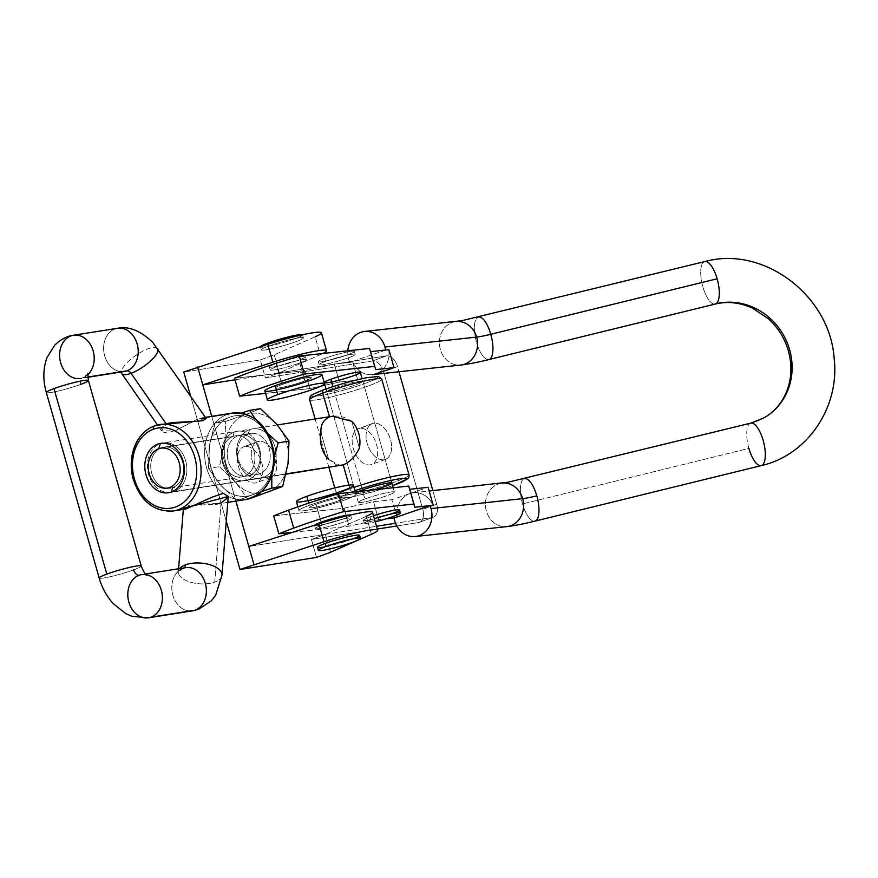<?xml version="1.0" encoding="UTF-8"?>
<svg xmlns="http://www.w3.org/2000/svg" width="878" height="878" viewBox="0 0 878 878"><rect width="100%" height="100%" fill="white"/><g stroke="black" fill="none" stroke-linecap="round" stroke-linejoin="round"><path stroke-width="0.66" stroke-dasharray="4.39 3.29" d="M422.79 509.372L383.587 371.734L397.504 366.642L398.963 371.745L397.504 366.642A12.501 7.661 69.9 0 0 386.441 355.875L279.314 372.799L274.199 354.844L260.283 359.947L183.754 372.031L260.283 359.947L265.397 377.902L372.524 360.979A12.501 7.661 -110.1 0 1 383.587 371.734L422.79 509.372A12.501 7.661 -110.1 0 1 418.554 522.542L396.79 525.977L418.554 522.542L432.47 517.438A12.501 7.661 69.9 0 0 436.706 504.268L422.79 509.372L436.706 504.268L432.821 490.626L436.706 504.268A12.501 7.661 -110.1 0 1 433.359 517.208A12.501 7.661 -110.1 0 1 432.47 517.438L395.528 523.277L432.47 517.438L418.554 522.542A12.501 7.661 69.9 0 0 419.443 522.311A12.501 7.661 69.9 0 0 422.79 509.372M352.912 538.872A21.873 2.074 -15.9 0 1 325.079 546.807M315.158 336.79L274.199 354.844L315.158 336.79L320.272 354.745L279.314 372.799L234.975 379.801L279.314 372.799L320.272 354.745L315.158 336.79A40.629 3.852 164.1 0 0 321.392 332.751M268.931 345.998A21.873 2.074 164.1 0 0 274.957 347.973A21.873 2.074 164.1 0 0 303.075 337.668A21.873 2.074 164.1 0 0 268.931 345.998A21.873 2.074 -15.9 0 1 291.035 339.457A21.873 2.074 -15.9 0 1 303.36 337.887A21.873 2.074 -15.9 0 1 282.892 345.877A21.873 2.074 -15.9 0 1 261.282 349.872A21.873 2.074 -15.9 0 1 268.931 345.998L268.383 344.077L268.931 345.998M366.291 516.308L325.332 534.362L248.803 546.445L325.332 534.362L330.446 552.306L325.332 534.362L366.291 516.308L371.405 534.252L366.291 516.308A40.629 3.852 164.1 0 0 372.524 512.269M322.939 353.494A40.629 3.852 -15.9 0 1 320.272 354.745A40.629 3.852 164.1 0 0 322.939 353.494M190.581 395.978L226.272 521.28L190.581 395.978M235.897 501.097L211.741 416.326L235.897 501.097M377.31 529.05L311.416 539.454L316.53 557.409L311.416 539.454L377.31 529.05M359.728 428.343A19.064 11.677 69.9 0 0 357.423 457.317A19.064 11.677 69.9 0 0 377.639 454.124A19.064 11.677 69.9 0 0 359.728 428.343A19.064 11.677 -110.1 0 1 376.267 443.653A19.064 11.677 -110.1 0 1 371.493 464.495A19.064 11.677 -110.1 0 1 353.966 450.612A19.064 11.677 -110.1 0 1 358.367 428.694A19.064 11.677 -110.1 0 1 359.728 428.343L373.644 423.24A19.064 11.677 -110.1 0 1 391.555 449.02A19.064 11.677 -110.1 0 1 371.339 452.214A19.064 11.677 -110.1 0 1 373.644 423.24A19.064 11.677 69.9 0 0 372.283 423.591A19.064 11.677 69.9 0 0 367.882 445.508A19.064 11.677 69.9 0 0 385.409 459.392A19.064 11.677 69.9 0 0 390.183 438.561A19.064 11.677 69.9 0 0 373.644 423.24L359.728 428.343M244.94 446.474A19.064 11.677 69.9 0 0 242.635 475.437A19.064 11.677 69.9 0 0 262.851 472.254A19.064 11.677 69.9 0 0 244.94 446.474A19.064 11.677 -110.1 0 1 261.479 461.784A19.064 11.677 -110.1 0 1 256.705 482.615A19.064 11.677 -110.1 0 1 239.178 468.742A19.064 11.677 -110.1 0 1 243.579 446.825A19.064 11.677 -110.1 0 1 244.94 446.474L258.856 441.371A19.064 11.677 -110.1 0 1 276.768 467.151A19.064 11.677 -110.1 0 1 256.552 470.345A19.064 11.677 -110.1 0 1 258.856 441.371A19.064 11.677 69.9 0 0 257.495 441.722A19.064 11.677 69.9 0 0 253.094 463.639A19.064 11.677 69.9 0 0 270.622 477.511A19.064 11.677 69.9 0 0 275.396 456.681A19.064 11.677 69.9 0 0 258.856 441.371L244.94 446.474M325.332 534.362L376.519 526.273L325.332 534.362L311.416 539.454L325.332 534.362M275.955 363.646A18.745 1.778 -15.9 0 1 305.226 356.512A18.745 1.778 -15.9 0 1 281.125 365.347A18.745 1.778 -15.9 0 1 275.955 363.646A18.745 1.778 164.1 0 0 269.403 366.971A18.745 1.778 164.1 0 0 287.918 363.547A18.745 1.778 164.1 0 0 305.467 356.698A18.745 1.778 164.1 0 0 294.909 358.048A18.745 1.778 164.1 0 0 275.955 363.646L281.926 384.586A18.745 1.778 -15.9 0 1 300.869 378.989A18.745 1.778 -15.9 0 1 311.438 377.639A18.745 1.778 -15.9 0 1 293.889 384.487A18.745 1.778 -15.9 0 1 275.363 387.911A18.745 1.778 -15.9 0 1 281.926 384.586L275.955 363.646M321.974 525.209A18.745 1.778 164.1 0 0 327.143 526.91A18.745 1.778 164.1 0 0 351.244 518.075A18.745 1.778 164.1 0 0 321.974 525.209A18.745 1.778 -15.9 0 1 340.927 519.6A18.745 1.778 -15.9 0 1 351.485 518.261A18.745 1.778 -15.9 0 1 333.947 525.11A18.745 1.778 -15.9 0 1 315.421 528.534A18.745 1.778 -15.9 0 1 321.974 525.209L321.348 523.003L321.974 525.209M397.504 366.642L383.587 371.734A12.501 7.661 69.9 0 0 372.524 360.979L386.441 355.875A12.501 7.661 -110.1 0 1 397.504 366.642M274.199 354.844L279.314 372.799L265.397 377.902L260.283 359.947L274.199 354.844M279.314 372.799L386.441 355.875L372.524 360.979L265.397 377.902L279.314 372.799M309.319 505.322A29.687 2.81 -15.9 0 1 339.325 496.454A29.687 2.81 -15.9 0 1 356.04 494.314A29.687 2.81 -15.9 0 1 328.262 505.157A29.687 2.81 -15.9 0 1 298.937 510.59A29.687 2.81 -15.9 0 1 309.319 505.322L308.694 503.127L309.319 505.322A29.687 2.81 164.1 0 0 317.496 508.011A29.687 2.81 164.1 0 0 355.656 494.018A29.687 2.81 164.1 0 0 309.319 505.322M296.38 501.612A29.687 2.81 164.1 0 0 325.705 496.18A29.687 2.81 164.1 0 0 353.483 485.347M316.014 504.268A18.745 1.778 -15.9 0 1 345.284 497.124A18.745 1.778 -15.9 0 1 321.183 505.958A18.745 1.778 -15.9 0 1 316.014 504.268A18.745 1.778 164.1 0 0 309.462 507.594A18.745 1.778 164.1 0 0 327.977 504.159A18.745 1.778 164.1 0 0 345.526 497.31A18.745 1.778 164.1 0 0 334.957 498.66A18.745 1.778 164.1 0 0 316.014 504.268L321.128 522.212L316.014 504.268A18.745 1.778 -15.9 0 1 334.957 498.66A18.745 1.778 -15.9 0 1 345.526 497.31A18.745 1.778 -15.9 0 1 327.977 504.159A18.745 1.778 -15.9 0 1 309.462 507.594A18.745 1.778 -15.9 0 1 316.014 504.268L321.128 522.212L316.014 504.268A18.745 1.778 164.1 0 0 321.183 505.958A18.745 1.778 164.1 0 0 345.284 497.124A18.745 1.778 164.1 0 0 316.014 504.268M317.529 547.334A21.873 2.074 164.1 0 0 339.138 543.339A21.873 2.074 164.1 0 0 359.607 535.35M281.926 384.586A18.745 1.778 164.1 0 0 287.084 386.287A18.745 1.778 164.1 0 0 311.196 377.452A18.745 1.778 164.1 0 0 281.926 384.586M264.849 390.908A29.687 2.81 164.1 0 0 294.174 385.486A29.687 2.81 164.1 0 0 321.952 374.643M260.503 346.623A21.873 2.074 164.1 0 0 260.426 346.887A21.873 2.074 164.1 0 0 282.036 342.881A21.873 2.074 164.1 0 0 302.504 334.891A21.873 2.074 164.1 0 0 302.427 334.781A21.873 2.074 -15.9 0 1 281.553 343.024A21.873 2.074 -15.9 0 1 260.503 346.623M347.842 350.794A21.873 19.053 -96.2 0 0 349.773 362.362L385.651 350.07A21.873 19.053 -96.2 0 0 385.651 350.026L388.713 349.74A21.873 19.053 83.8 0 1 375.883 373.83A21.873 19.053 -96.2 0 0 388.713 349.74L385.651 350.07A21.873 19.053 83.8 0 1 385.651 350.07L349.773 362.362A21.873 19.053 83.8 0 1 347.842 350.794M374.116 374.445L372.272 374.643A21.873 19.053 83.8 0 1 352.824 362.032L334.309 364.085L304.798 370.615L234.536 378.231L304.798 370.615L309.912 388.57L265.551 393.377L309.912 388.57L304.798 370.615L334.309 364.085L339.424 382.029L324.992 385.222L339.424 382.029L334.309 364.085L352.638 362.098L357.752 380.042L339.424 382.029L357.752 380.042L352.824 362.032A21.873 19.053 -96.2 0 0 375.883 373.83M456.143 321.546A21.873 19.053 -96.2 0 0 439.56 345.339A21.873 19.053 -96.2 0 0 460.851 365.039A21.873 19.053 83.8 0 1 439.56 345.339A21.873 19.053 83.8 0 1 456.143 321.546M409.971 493.513A21.873 19.053 -96.2 0 0 397.141 517.603L391.84 499.725L428.102 487.301L391.84 499.725L397.141 517.603L394.09 517.987L397.141 517.603A21.873 19.053 83.8 0 1 409.971 493.513A21.873 19.053 83.8 0 1 413.582 492.712A21.873 19.053 83.8 0 1 433.03 505.322A21.873 19.053 -96.2 0 0 409.971 493.513M292.451 532.331L349.115 526.196L378.627 519.655L386.068 518.854L378.627 519.655L349.115 526.196L292.451 532.331M390.644 514.113A18.745 1.778 -15.9 0 1 366.708 520.336A18.745 1.778 -15.9 0 1 370 516.923A18.745 1.778 -15.9 0 1 373.501 515.693A18.745 1.778 164.1 0 0 370 516.923A18.745 1.778 164.1 0 0 363.448 520.237A18.745 1.778 164.1 0 0 381.974 516.813A18.745 1.778 164.1 0 0 399.512 509.964M350.256 515.046A18.745 1.778 -15.9 0 1 332.938 522.158A18.745 1.778 -15.9 0 1 314.829 525.099A18.745 1.778 164.1 0 0 314.576 525.538A18.745 1.778 164.1 0 0 333.091 522.114A18.745 1.778 164.1 0 0 350.64 515.265A18.745 1.778 164.1 0 0 350.256 515.046M273.738 515.858L344 508.241L349.115 526.196L344 508.241L373.512 501.711L378.627 519.655L373.512 501.711L391.84 499.725L373.512 501.711L344 508.241L273.738 515.858M364.897 498.967A18.745 1.778 164.1 0 0 370.055 500.669A18.745 1.778 164.1 0 0 394.156 491.834A18.745 1.778 164.1 0 0 364.897 498.967A18.745 1.778 -15.9 0 1 383.84 493.359A18.745 1.778 -15.9 0 1 394.409 492.02A18.745 1.778 -15.9 0 1 376.86 498.869A18.745 1.778 -15.9 0 1 358.334 502.293A18.745 1.778 -15.9 0 1 364.897 498.967L362.636 491.065L364.897 498.967M502.161 483.109A21.873 19.053 -96.2 0 0 485.578 506.902A21.873 19.053 -96.2 0 0 506.88 526.602A21.873 19.053 83.8 0 1 485.578 506.902A21.873 19.053 83.8 0 1 502.161 483.109M524.473 478.642A21.873 7.913 -103.8 0 0 522.564 503.928A21.873 7.913 -103.8 0 0 534.889 521.137A21.873 7.913 76.2 0 1 522.564 503.928A21.873 7.913 76.2 0 1 524.473 478.642M750.822 423.13A21.873 7.913 -103.8 0 0 750.064 423.426A21.873 7.913 -103.8 0 0 748.912 448.406L522.564 503.928L748.912 448.406A21.873 7.913 -103.8 0 0 761.237 465.614M748.912 448.406A21.873 7.913 76.2 0 1 750.064 423.426A62.503 57.959 60.4 0 0 763.849 417.961A62.503 57.959 -119.6 0 1 750.064 423.426M715.219 304.051A21.873 7.913 76.2 0 1 702.312 284.691A21.873 7.913 76.2 0 1 704.793 261.567A21.873 7.913 -103.8 0 0 702.312 284.691A21.873 7.913 -103.8 0 0 715.219 304.051M488.87 359.574A21.873 7.913 76.2 0 1 475.975 340.214A21.873 7.913 76.2 0 1 478.444 317.079A21.873 7.913 -103.8 0 0 475.975 340.214A21.873 7.913 -103.8 0 0 488.87 359.574M325.683 361.341A18.745 1.778 164.1 0 0 330.852 363.042A18.745 1.778 164.1 0 0 354.953 354.207A18.745 1.778 164.1 0 0 325.683 361.341A18.745 1.778 -15.9 0 1 344.637 355.733A18.745 1.778 -15.9 0 1 355.195 354.394A18.745 1.778 -15.9 0 1 337.657 361.231A18.745 1.778 -15.9 0 1 319.131 364.666A18.745 1.778 -15.9 0 1 325.683 361.341L324.838 358.345A18.745 1.778 -15.9 0 1 354.108 351.211A18.745 1.778 -15.9 0 1 330.007 360.046A18.745 1.778 -15.9 0 1 324.838 358.345A18.745 1.778 164.1 0 0 318.286 361.67A18.745 1.778 164.1 0 0 336.801 358.246A18.745 1.778 164.1 0 0 354.35 351.398A18.745 1.778 164.1 0 0 343.781 352.747A18.745 1.778 164.1 0 0 324.838 358.345L325.683 361.341M299.76 363.009A18.745 1.778 164.1 0 0 294.602 361.308A18.745 1.778 164.1 0 0 270.501 370.154A18.745 1.778 164.1 0 0 299.76 363.009A18.745 1.778 -15.9 0 1 280.817 368.617A18.745 1.778 -15.9 0 1 270.259 369.956A18.745 1.778 -15.9 0 1 287.797 363.119A18.745 1.778 -15.9 0 1 306.323 359.684A18.745 1.778 -15.9 0 1 299.76 363.009L304.875 380.964A18.745 1.778 164.1 0 0 311.438 377.639A18.745 1.778 164.1 0 0 292.912 381.063A18.745 1.778 164.1 0 0 275.363 387.911A18.745 1.778 164.1 0 0 285.932 386.561A18.745 1.778 164.1 0 0 304.875 380.964L299.76 363.009M320.942 386.122L309.912 388.57L320.942 386.122M362.087 378.561L357.752 380.042L362.087 378.561M304.875 380.964A18.745 1.778 -15.9 0 1 275.604 388.098A18.745 1.778 -15.9 0 1 299.716 379.263A18.745 1.778 -15.9 0 1 304.875 380.964M362.34 489.99L333.355 388.263A18.745 1.778 -15.9 0 1 352.308 382.665A18.745 1.778 -15.9 0 1 362.866 381.315A18.745 1.778 -15.9 0 1 345.328 388.164A18.745 1.778 -15.9 0 1 326.803 391.588A18.745 1.778 -15.9 0 1 333.355 388.263L362.34 489.99M324.245 382.61A18.745 1.778 164.1 0 0 342.771 379.186A18.745 1.778 164.1 0 0 360.309 372.338M370.856 519.908A18.745 1.778 -15.9 0 1 374.357 518.689A18.745 1.778 164.1 0 0 370.856 519.908L370 516.923L370.856 519.908A18.745 1.778 164.1 0 0 375.246 521.795A18.745 1.778 -15.9 0 1 364.304 523.233A18.745 1.778 -15.9 0 1 370.856 519.908M350.004 488.816A37.502 3.556 -15.9 0 1 354.064 487.367A37.502 3.556 164.1 0 0 350.004 488.816L348.95 485.117L350.004 488.816A37.502 3.556 164.1 0 0 336.9 495.455A37.502 3.556 -15.9 0 1 350.004 488.816A3.128 1.91 69.9 0 0 352.769 491.504A34.374 3.26 164.1 0 0 347.425 497.661A34.374 3.26 164.1 0 0 392.598 485.666A34.374 3.26 -15.9 0 1 347.425 497.661A34.374 3.26 -15.9 0 1 352.769 491.504A34.374 3.26 -15.9 0 1 355.008 490.692A34.374 3.26 164.1 0 0 352.769 491.504A3.128 1.91 -110.1 0 1 350.004 488.816M409.027 474.91A37.502 3.556 -15.9 0 1 373.94 488.607A37.502 3.556 -15.9 0 1 336.9 495.455A37.502 3.556 164.1 0 0 373.94 488.607A37.502 3.556 164.1 0 0 409.027 474.91M337.734 465.735L328.624 459.359L320.997 432.591L328.624 459.359L340.39 465.614M332.586 416.227L329.546 417.006C336.702 414.877 344.11 416.315 351.771 421.319L359.387 448.076L351.771 421.319M309.627 399.72A37.502 3.556 164.1 0 0 346.667 392.861A37.502 3.556 164.1 0 0 381.754 379.175A37.502 3.556 -15.9 0 1 346.667 392.861A37.502 3.556 -15.9 0 1 309.627 399.72M374.796 489.748A18.745 1.778 -15.9 0 1 358.279 493.502A18.745 1.778 -15.9 0 1 358.531 491.504A18.745 1.778 164.1 0 0 355.777 493.315A18.745 1.778 164.1 0 0 374.302 489.891A18.745 1.778 164.1 0 0 391.851 483.043L362.866 381.315M323.795 389.777A34.374 3.26 -15.9 0 1 377.452 376.695A34.374 3.26 -15.9 0 1 333.267 392.894A34.374 3.26 -15.9 0 1 323.795 389.777A34.374 3.26 164.1 0 0 333.267 392.894A34.374 3.26 164.1 0 0 377.452 376.695A34.374 3.26 164.1 0 0 323.795 389.777M333.355 388.263A18.745 1.778 164.1 0 0 338.524 389.964A18.745 1.778 164.1 0 0 362.625 381.129A18.745 1.778 164.1 0 0 333.355 388.263M329.546 417.006C323.291 419.783 320.437 424.985 320.997 432.591A25.001 19.623 -99 0 0 328.624 459.359M286.107 473.89L173.943 491.603A25.001 19.623 81 0 1 171.023 492.36A25.001 19.623 81 0 1 148.097 472.605A25.001 19.623 81 0 1 160.301 443.73A25.001 19.623 81 0 1 163.22 442.973A25.001 19.623 81 0 1 186.147 462.717A25.001 19.623 81 0 1 173.943 491.603L286.107 473.89M158.677 448.779L160.301 443.73A25.001 19.623 -99 0 0 148.569 474.471A25.001 19.623 -99 0 0 173.943 491.603A25.001 19.623 -99 0 0 185.675 460.862A25.001 19.623 -99 0 0 160.301 443.73M172.297 422.559L154.55 425.874A43.746 34.33 -99 0 0 133.193 476.425A43.746 34.33 -99 0 0 173.306 510.985A43.746 34.33 81 0 1 133.193 476.425A43.746 34.33 81 0 1 154.55 425.874L166.271 424.03C158.786 429.09 159.291 432.075 167.775 432.975C176.335 430.187 186.147 425.578 197.199 419.146L227.248 414.405A43.746 34.33 -99 0 0 204.596 453.674A43.746 34.33 -99 0 0 228.247 496.443A43.746 34.33 -99 0 0 246.005 499.505A43.746 34.33 81 0 1 228.247 496.443L227.962 497.585M232.363 413.077A43.746 34.33 -99 0 0 227.248 414.405L204.124 417.752M204.925 417.84L198.878 421.242M227.775 502.381L215.395 504.334L188.496 505.618L185.949 508.988M183.326 509.394L183.414 508.373L195.092 504.938L221.058 502.918L228.247 496.432A43.746 34.33 81 0 1 204.596 453.674A43.746 34.33 81 0 1 227.248 414.405A3.128 1.91 -110.1 0 1 230.014 417.094A40.629 31.882 -99 0 0 220.521 485.007A40.629 31.882 -99 0 0 272.751 465.856A40.629 31.882 -99 0 0 230.014 417.094A3.128 1.91 69.9 0 0 227.248 414.405M221.058 502.918L214.748 582.081A21.873 10.382 4.6 0 1 190.91 582.29A21.873 10.382 4.6 0 1 178.366 571.699A21.873 10.382 4.6 0 1 179.683 568.593A21.873 10.382 -175.4 0 0 178.366 571.699A21.873 10.382 -175.4 0 0 190.91 582.29A21.873 10.382 -175.4 0 0 214.748 582.081L221.058 502.918M221.98 575.178A21.873 10.382 4.6 0 1 214.748 582.081A21.873 10.382 -175.4 0 0 221.98 575.178M133.599 569.877A21.873 2.074 -15.9 0 1 111.495 576.418A21.873 2.074 -15.9 0 1 99.17 577.987A21.873 2.074 164.1 0 0 111.495 576.418A21.873 2.074 164.1 0 0 133.599 569.877A21.873 2.074 164.1 0 0 141.248 566.003A21.873 2.074 -15.9 0 1 133.599 569.877M73.5 335.242A21.873 17.165 -99 0 0 59.956 359.53A21.873 17.165 -99 0 0 80.326 378.462A21.873 17.165 -99 0 0 82.883 377.792A6.245 3.83 69.9 0 0 82.433 377.913A6.245 3.83 69.9 0 0 80.754 384.377A21.873 2.074 -15.9 0 1 58.65 390.919A21.873 2.074 -15.9 0 1 46.325 392.488A21.873 2.074 164.1 0 0 58.65 390.919A21.873 2.074 164.1 0 0 80.754 384.377A21.873 2.074 164.1 0 0 88.404 380.503M146.615 575.134L141.687 574.596A21.873 17.165 81 0 1 145.968 574.607A21.873 17.165 -99 0 0 141.687 574.596A21.873 17.165 -99 0 0 139.13 575.255A21.873 17.165 -99 0 0 128.451 600.53A21.873 17.165 -99 0 0 148.503 617.805M183.129 568.307A21.873 17.165 -99 0 0 172.45 593.583A21.873 17.165 -99 0 0 192.512 610.858A21.873 17.165 81 0 1 172.45 593.583A21.873 17.165 81 0 1 183.129 568.307A21.873 17.165 -99 0 1 185.686 567.649L183.579 568.198A6.245 3.83 69.9 0 0 183.875 568.066A6.245 3.83 -110.1 0 1 183.579 568.198C178.958 571.326 177.169 572.84 178.201 572.741L178.596 568.768M230.014 417.094A40.629 31.882 81 0 1 272.751 465.856A40.629 31.882 81 0 1 220.521 485.007A40.629 31.882 81 0 1 230.014 417.094A40.629 31.882 81 0 1 261.666 426.96L255.322 419.015L261.666 426.96A40.629 31.882 81 0 1 272.751 465.856L274.375 456.834L272.751 465.856A40.629 31.882 81 0 1 252.173 494.874L261.94 491.428L252.173 494.874A40.629 31.882 81 0 1 220.521 485.007L236.983 500.91L252.173 494.874A40.629 31.882 -99 0 0 272.751 465.856A40.629 31.882 -99 0 0 261.666 426.96A40.629 31.882 -99 0 0 230.014 417.094L214.825 423.119L209.447 446.112A40.629 31.882 81 0 1 230.014 417.094A40.629 31.882 -99 0 0 209.447 446.112L208.503 468.391L220.521 485.007A40.629 31.882 81 0 1 209.447 446.112A40.629 31.882 -99 0 0 220.521 485.007A40.629 31.882 -99 0 0 252.173 494.874L236.983 500.91L246.916 499.341L236.983 500.91L220.521 485.007L208.503 468.391L209.447 446.112L214.825 423.119L230.014 417.094M234.272 432.053A25.001 19.623 -99 0 0 228.434 473.846A25.001 19.623 -99 0 0 260.568 462.058A25.001 19.623 -99 0 0 234.272 432.053A25.001 19.623 81 0 1 260.568 462.058A25.001 19.623 81 0 1 228.434 473.846A25.001 19.623 81 0 1 234.272 432.053L232.846 436.509A20.776 16.298 81 0 1 235.271 435.872A20.776 16.298 81 0 1 254.609 453.849A20.776 16.298 81 0 1 241.746 476.908A20.776 16.298 81 0 1 222.705 460.5A20.776 16.298 81 0 1 232.846 436.509L161.497 447.769A20.776 16.298 81 0 1 182.58 462.004A20.776 16.298 81 0 1 172.823 487.542A20.776 16.298 81 0 1 151.74 473.308A20.776 16.298 81 0 1 161.497 447.769A20.776 16.298 -99 0 0 151.356 471.771A20.776 16.298 -99 0 0 170.398 488.179A20.776 16.298 -99 0 0 172.823 487.542A20.776 16.298 -99 0 0 182.964 463.551A20.776 16.298 -99 0 0 163.923 447.143A20.776 16.298 -99 0 0 161.497 447.769L232.846 436.509A20.776 16.298 -99 0 0 227.984 471.234A20.776 16.298 -99 0 0 254.686 461.444A20.776 16.298 -99 0 0 232.846 436.509L234.272 432.053M82.883 377.792L87.712 377.035L82.883 377.792A21.873 17.165 -99 0 0 87.613 374.917A21.873 17.165 81 0 1 82.883 377.792A21.873 17.165 81 0 1 80.326 378.462L82.433 377.913A6.245 3.83 -110.1 0 0 80.754 384.377M117.498 328.295A21.873 17.165 -99 0 0 103.955 352.583A21.873 17.165 -99 0 0 124.325 371.515A21.873 17.165 81 0 1 103.955 352.583A21.873 17.165 81 0 1 117.498 328.295M157.634 348.533A21.873 6.783 -34.8 0 0 135.794 355.436A21.873 6.783 -34.8 0 0 121.691 373.49A21.873 6.783 145.2 0 1 135.794 355.436A21.873 6.783 145.2 0 1 157.634 348.533M206.198 418.466L197.199 419.146L174.832 431.032L161.431 430.714L166.271 424.03M171.386 491.998L172.823 487.542M267.944 433.611L261.666 426.96L267.944 433.611M271.818 475.514L272.751 465.856L271.818 475.514M248.386 499.022L252.458 497.672L247.848 499.198L235.831 482.582A40.629 31.882 -99 0 0 267.483 492.459A40.629 31.882 -99 0 0 288.05 463.441A40.629 31.882 -99 0 0 276.976 424.546A40.629 31.882 -99 0 0 245.324 414.668L260.503 408.643L245.324 414.668A40.629 31.882 -99 0 0 224.746 443.697L225.69 421.407L245.324 414.668A40.629 31.882 81 0 1 276.976 424.546A40.629 31.882 81 0 1 288.05 463.441A40.629 31.882 81 0 1 267.483 492.459A40.629 31.882 81 0 1 235.831 482.582A40.629 31.882 81 0 1 224.746 443.697A40.629 31.882 81 0 1 245.324 414.668L225.69 421.407L214.825 423.119L225.69 421.407L224.746 443.697A40.629 31.882 -99 0 0 235.831 482.582L219.368 466.679L224.746 443.697L219.368 466.679L208.503 468.391L219.368 466.679L235.831 482.582L247.848 499.198M247.914 479.915A25.001 19.623 81 0 1 221.618 449.909A25.001 19.623 81 0 1 253.753 438.122A25.001 19.623 81 0 1 247.914 479.915A25.001 19.623 -99 0 0 253.753 438.122A25.001 19.623 -99 0 0 221.618 449.909A25.001 19.623 -99 0 0 247.914 479.915L249.352 475.459A20.776 16.298 81 0 1 228.269 461.224A20.776 16.298 81 0 1 238.015 435.686A20.776 16.298 81 0 1 259.098 449.92A20.776 16.298 81 0 1 249.352 475.459L247.914 479.915M238.015 435.686A20.776 16.298 -99 0 0 227.874 459.688A20.776 16.298 -99 0 0 246.927 476.095A20.776 16.298 -99 0 0 249.352 475.459A20.776 16.298 -99 0 0 259.493 451.468A20.776 16.298 -99 0 0 240.44 435.06A20.776 16.298 -99 0 0 238.015 435.686L248.145 434.094A20.776 16.298 81 0 1 250.57 433.458A20.776 16.298 81 0 1 269.919 451.435A20.776 16.298 81 0 1 257.056 474.493A20.776 16.298 81 0 1 238.004 458.086A20.776 16.298 81 0 1 248.145 434.094L238.015 435.686M248.145 434.094A20.776 16.298 -99 0 0 243.294 468.819A20.776 16.298 -99 0 0 269.996 459.029A20.776 16.298 -99 0 0 248.145 434.094L249.582 429.627A25.001 19.623 81 0 1 275.879 459.644A25.001 19.623 81 0 1 243.744 471.431A25.001 19.623 81 0 1 249.582 429.627L248.145 434.094M249.582 429.627A25.001 19.623 -99 0 0 243.744 471.431A25.001 19.623 -99 0 0 275.879 459.644A25.001 19.623 -99 0 0 249.582 429.627M419.443 522.311L433.359 517.208M356.04 494.314L355.338 491.856M298.937 510.59L297.872 506.825M351.485 518.261L350.64 515.265M315.421 528.534L314.576 525.538M306.323 359.684L305.467 356.698M270.259 369.956L269.403 366.971M303.36 337.887L302.504 334.891M261.282 349.872L260.426 346.887M257.495 441.722L243.579 446.825M270.622 477.511L256.705 482.615M372.283 423.591L358.367 428.694M385.409 459.392L371.493 464.495M413.582 492.712L429.155 491.021M394.409 492.02L393.19 487.751M391.094 480.409L362.12 378.67M358.334 502.293L326.045 388.943M355.195 354.394L354.35 351.398M319.131 364.666L318.286 361.67M364.304 523.233L363.448 520.237M392.598 485.688L374.379 491.417L351.31 497.036L341.322 498.221L337.898 497.08L334.759 487.959M328.91 467.425L315.114 418.993M355.777 493.315L326.803 391.588M277.327 424.952L163.22 442.973M286.041 474.197L171.023 492.36M205.408 417.324L201.742 417.906M141.687 574.596L145.408 574.003M87.811 373.369C88.832 373.271 87.043 374.785 82.433 377.913M87.745 377.288L80.326 378.462M124.325 371.515L119.397 370.966L120.604 372.096M161.431 430.714L157.458 424.985M170.398 488.179L241.746 476.908M163.923 447.143L235.271 435.872M246.927 476.095L257.056 474.493M240.44 435.06L250.57 433.458"/><path stroke-width="1.32" d="M398.963 371.745L432.821 490.626L398.963 371.745M240.001 569.493L316.53 557.409L330.446 552.306L371.405 534.252A40.629 3.852 164.1 0 0 368.716 530.29A40.629 3.852 164.1 0 0 324.004 541.737L240.001 569.493L324.004 541.737L318.89 523.793L248.803 546.445L253.918 564.389L235.897 501.097L248.803 546.445L318.89 523.793L324.004 541.737A40.629 3.852 -15.9 0 1 377.639 530.213A40.629 3.852 -15.9 0 1 371.405 534.252L330.446 552.306L316.53 557.409L240.001 569.493L226.272 521.28L240.001 569.493M325.079 546.807A21.873 2.074 -15.9 0 1 325.178 543.46A21.873 2.074 -15.9 0 1 354.394 535.459A21.873 2.074 -15.9 0 1 352.912 538.872M326.506 350.706A40.629 3.852 -15.9 0 1 322.939 353.494A40.629 3.852 164.1 0 0 315.74 351.09A40.629 3.852 164.1 0 0 272.871 362.23A40.629 3.852 -15.9 0 1 326.506 350.706L321.392 332.751A40.629 3.852 164.1 0 0 267.757 344.275L272.871 362.23L202.785 384.882L234.975 379.801L202.785 384.882L211.741 416.326L197.671 366.927L202.785 384.882L272.871 362.23L267.757 344.275L183.754 372.031L267.757 344.275A40.629 3.852 -15.9 0 1 312.469 332.828A40.629 3.852 -15.9 0 1 315.158 336.79M377.639 530.213L372.524 512.269A40.629 3.852 164.1 0 0 318.89 523.793A40.629 3.852 -15.9 0 1 363.613 512.346A40.629 3.852 -15.9 0 1 366.291 516.308M183.754 372.031L190.581 395.978L183.754 372.031M396.79 525.977L377.31 529.05L396.79 525.977M376.519 526.273L395.528 523.277L376.519 526.273M355.338 491.856L353.483 485.347A29.687 2.81 164.1 0 0 336.768 487.477A29.687 2.81 164.1 0 0 306.762 496.344L308.694 503.127L306.762 496.344A29.687 2.81 -15.9 0 1 353.099 485.051A29.687 2.81 -15.9 0 1 314.939 499.033A29.687 2.81 -15.9 0 1 306.762 496.344A29.687 2.81 164.1 0 0 296.38 501.612L297.872 506.825M321.348 523.003L321.128 522.212L321.348 523.003M360.463 538.346L359.607 535.35A21.873 2.074 164.1 0 0 347.282 536.93A21.873 2.074 164.1 0 0 325.178 543.46L326.034 546.456A21.873 2.074 164.1 0 0 332.06 548.432A21.873 2.074 164.1 0 0 360.178 538.126A21.873 2.074 164.1 0 0 326.034 546.456A21.873 2.074 -15.9 0 1 348.138 539.915A21.873 2.074 -15.9 0 1 360.463 538.346A21.873 2.074 -15.9 0 1 339.995 546.336A21.873 2.074 -15.9 0 1 318.385 550.33A21.873 2.074 -15.9 0 1 326.034 546.456L325.178 543.46A21.873 2.074 164.1 0 0 317.529 547.334L318.385 550.33M324.509 383.62L321.952 374.643A29.687 2.81 164.1 0 0 305.226 376.772A29.687 2.81 164.1 0 0 275.231 385.651L277.777 394.617L275.231 385.651A29.687 2.81 -15.9 0 1 321.567 374.346A29.687 2.81 -15.9 0 1 283.407 388.339A29.687 2.81 -15.9 0 1 275.231 385.651A29.687 2.81 164.1 0 0 264.849 390.908L267.406 399.885A29.687 2.81 -15.9 0 1 277.777 394.617A29.687 2.81 -15.9 0 1 307.783 385.749A29.687 2.81 -15.9 0 1 324.509 383.62A29.687 2.81 -15.9 0 1 296.731 394.463A29.687 2.81 -15.9 0 1 267.406 399.885M277.777 394.617A29.687 2.81 164.1 0 0 285.965 397.317A29.687 2.81 164.1 0 0 324.125 383.324A29.687 2.81 164.1 0 0 277.777 394.617M268.383 344.077L268.075 343.002A21.873 2.074 164.1 0 0 260.503 346.623A21.873 2.074 -15.9 0 1 268.075 343.002L268.383 344.077M302.427 334.781A21.873 2.074 164.1 0 0 289.542 336.625A21.873 2.074 164.1 0 0 268.075 343.002A21.873 2.074 -15.9 0 1 289.542 336.625A21.873 2.074 -15.9 0 1 302.427 334.781M278.853 533.813A114.919 10.898 -15.9 0 1 293.691 528.106L288.577 510.151A114.919 10.898 164.1 0 0 273.738 515.858L278.853 533.813L292.451 532.331L278.853 533.813L273.738 515.858A114.919 10.898 -15.9 0 1 288.577 510.151L293.691 528.106A114.919 10.898 164.1 0 0 278.853 533.813M384.992 347.019A21.873 19.053 -96.2 0 0 364.611 331.467A21.873 19.053 -96.2 0 0 347.842 350.794A21.873 19.053 83.8 0 1 364.502 331.478A21.873 19.053 83.8 0 1 384.992 347.019L476.622 337.086A21.873 19.053 -96.2 0 0 456.143 321.546A21.873 19.053 83.8 0 1 476.622 337.086L384.992 347.019A21.873 19.053 83.8 0 1 385.651 350.026A21.873 19.053 -96.2 0 0 384.992 347.019M375.883 373.83L394.013 367.63L375.685 369.616L370.571 351.661L375.685 369.616L394.013 367.63L388.899 349.674L370.571 351.661L369.539 348.434L374.654 366.389L304.392 374.006A114.919 10.898 164.1 0 0 239.65 396.176L265.551 393.377L239.65 396.176L234.536 378.231L239.65 396.176A114.919 10.898 -15.9 0 1 304.392 374.006L299.277 356.051L304.392 374.006L374.654 366.389L369.539 348.434L299.277 356.051A114.919 10.898 164.1 0 0 234.536 378.231A114.919 10.898 -15.9 0 1 299.277 356.051L369.539 348.434L370.571 351.661L388.899 349.674L394.013 367.63L375.883 373.83A21.873 19.053 83.8 0 1 372.272 374.643M750.064 423.426A21.873 7.913 76.2 0 1 750.822 423.13A21.873 7.913 76.2 0 1 763.717 442.49A21.873 7.913 76.2 0 1 761.237 465.614A21.873 7.913 -103.8 0 0 763.717 442.49A21.873 7.913 -103.8 0 0 750.822 423.13L763.849 417.961C774.078 412.089 781.618 403.419 786.468 391.939C791.715 378.934 792.307 365.127 788.279 350.509C784.581 338.107 778.007 327.56 768.524 318.857L752.391 308.09C739.88 302.46 727.489 301.11 715.219 304.051A21.873 7.913 -103.8 0 0 715.976 303.755A21.873 7.913 -103.8 0 0 717.128 278.776A21.873 7.913 76.2 0 1 715.976 303.755A62.503 57.959 -119.6 0 1 786.962 342.179A62.503 57.959 -119.6 0 1 763.849 417.961A62.503 57.959 60.4 0 0 786.962 342.179A62.503 57.959 60.4 0 0 715.976 303.755A21.873 7.913 76.2 0 1 715.219 304.051L488.87 359.574A21.873 7.913 -103.8 0 0 490.78 334.288L717.128 278.776A21.873 7.913 -103.8 0 0 704.793 261.567A21.873 7.913 76.2 0 1 717.128 278.776L490.78 334.288A21.873 7.913 -103.8 0 0 478.444 317.079A21.873 7.913 76.2 0 1 490.78 334.288A21.873 7.913 76.2 0 1 488.87 359.574C477.819 362.307 468.479 364.129 460.851 365.039A21.873 19.053 -96.2 0 0 476.622 337.086A21.873 19.053 83.8 0 1 460.851 365.039L374.116 374.445M394.09 517.943L429.968 505.651L433.216 505.256L414.888 507.243L413.856 504.016L343.594 511.633A114.919 10.898 164.1 0 0 293.691 528.106A114.919 10.898 -15.9 0 1 343.594 511.633L413.856 504.016L408.742 486.061L338.48 493.677L343.594 511.633L338.48 493.677A114.919 10.898 164.1 0 0 288.577 510.151A114.919 10.898 -15.9 0 1 338.48 493.677L408.742 486.061L414.888 507.243L429.968 505.651A21.873 19.053 83.8 0 1 431.01 508.581L522.651 498.649A21.873 19.053 -96.2 0 0 502.161 483.109A21.873 19.053 83.8 0 1 522.651 498.649L431.01 508.581A21.873 19.053 83.8 0 1 415.239 536.535A21.873 19.053 83.8 0 1 394.09 517.943L386.068 518.854L394.09 517.987A21.873 19.053 -96.2 0 0 417.533 536.118A21.873 19.053 -96.2 0 0 431.01 508.581A21.873 19.053 -96.2 0 0 429.968 505.651L394.09 517.943M400.368 512.961A18.745 1.778 -15.9 0 1 375.246 521.795A18.745 1.778 164.1 0 0 400.368 512.961A18.745 1.778 164.1 0 0 374.357 518.689A18.745 1.778 -15.9 0 1 400.368 512.961L399.512 509.964A18.745 1.778 164.1 0 0 373.501 515.693A18.745 1.778 -15.9 0 1 397.35 509.745A18.745 1.778 -15.9 0 1 390.644 514.113M321.128 522.212A18.745 1.778 -15.9 0 1 350.256 515.046A18.745 1.778 164.1 0 0 321.128 522.212A18.745 1.778 164.1 0 0 314.829 525.099A18.745 1.778 -15.9 0 1 321.128 522.212M428.102 487.301L433.216 505.256L428.102 487.301L409.774 489.287L414.888 507.243L408.742 486.061L409.774 489.287L428.102 487.301M364.502 331.478L461.96 320.668L704.793 261.567C763.651 245.192 829.973 295.623 834.155 358.4C839.917 407.019 807.584 455.243 761.237 465.614L534.889 521.137A21.873 7.913 -103.8 0 0 536.798 495.85A28.129 2.667 -15.9 0 1 522.651 498.649A28.129 2.667 164.1 0 0 536.798 495.85A21.873 7.913 76.2 0 1 534.889 521.137C523.551 523.936 514.223 525.757 506.88 526.602A21.873 19.053 -96.2 0 0 522.651 498.649A21.873 19.053 83.8 0 1 506.88 526.602L415.239 536.535M536.798 495.85A21.873 7.913 -103.8 0 0 524.473 478.642A21.873 7.913 76.2 0 1 536.798 495.85M761.237 465.614A21.873 7.913 76.2 0 1 748.912 448.406M490.78 334.288A28.129 2.667 -15.9 0 1 476.622 337.086A28.129 2.667 164.1 0 0 490.78 334.288M324.992 385.222L320.942 386.122L324.992 385.222M362.12 378.67L360.309 372.338A18.745 1.778 164.1 0 0 349.751 373.688A18.745 1.778 164.1 0 0 330.797 379.285L332.894 386.649L330.797 379.285A18.745 1.778 -15.9 0 1 360.068 372.151A18.745 1.778 -15.9 0 1 335.967 380.986A18.745 1.778 -15.9 0 1 330.797 379.285A18.745 1.778 164.1 0 0 324.245 382.61L326.045 388.943M362.636 491.065L362.34 489.99L362.636 491.065M354.064 487.367A37.502 3.556 -15.9 0 1 390.139 477.094A37.502 3.556 -15.9 0 1 409.027 474.91A37.502 3.556 164.1 0 0 390.139 477.094A37.502 3.556 164.1 0 0 354.064 487.367M286.041 474.197L343.188 464.879C350.113 461.993 355.513 456.395 359.387 448.076A25.001 19.623 -99 0 0 351.771 421.319A25.001 19.623 81 0 1 359.387 448.076C355.513 456.395 350.113 461.993 343.188 464.879L348.95 485.117L343.188 464.879L337.734 465.735M328.624 459.359A25.001 19.623 81 0 1 320.997 432.591C320.437 424.985 323.291 419.783 329.546 417.006M329.469 416.721L322.731 393.07A37.502 3.556 164.1 0 0 309.627 399.72A37.502 3.556 -15.9 0 1 322.731 393.07L329.469 416.721M392.598 485.688L407.82 478.729L409.027 476.82L409.027 474.91L381.754 379.175A37.502 3.556 164.1 0 0 360.628 381.864A37.502 3.556 164.1 0 0 322.731 393.07A37.502 3.556 -15.9 0 1 360.628 381.864A37.502 3.556 -15.9 0 1 381.754 379.175L378.528 376.53L367.333 377.595C352.989 380.503 338.403 384.575 323.565 389.832A3.128 1.91 -110.1 0 1 323.795 389.777A3.128 1.91 69.9 0 0 323.565 389.832A3.128 1.91 69.9 0 0 322.731 393.07A3.128 1.91 -110.1 0 1 323.565 389.832C305.237 397.405 313.018 395.023 310.143 396.713L309.627 399.72L315.114 418.993M392.598 485.666A34.374 3.26 164.1 0 0 401.026 478.576A34.374 3.26 164.1 0 0 355.008 490.692A34.374 3.26 -15.9 0 1 401.026 478.576A34.374 3.26 -15.9 0 1 392.598 485.666M391.851 483.043A18.745 1.778 164.1 0 0 381.282 484.393A18.745 1.778 164.1 0 0 362.34 489.99A18.745 1.778 164.1 0 0 358.531 491.504A18.745 1.778 -15.9 0 1 362.34 489.99A18.745 1.778 -15.9 0 1 390.622 482.768A18.745 1.778 -15.9 0 1 374.796 489.748M351.771 421.319L332.586 416.227L277.327 424.952M343.188 464.879L286.107 473.89L343.188 464.879M158.677 448.779A20.205 15.859 81 0 1 179.935 473.044A20.205 15.859 81 0 1 153.957 482.56A20.205 15.859 81 0 1 158.677 448.779A20.205 15.859 -99 0 0 153.957 482.56A20.205 15.859 -99 0 0 179.935 473.044A20.205 15.859 -99 0 0 158.677 448.779L160.301 443.73M154.55 425.874A43.746 34.33 81 0 1 159.664 424.546A43.746 34.33 81 0 1 200.403 462.41A43.746 34.33 81 0 1 173.306 510.985A43.746 34.33 -99 0 0 200.403 462.41A43.746 34.33 -99 0 0 159.664 424.546A43.746 34.33 -99 0 0 154.55 425.874A3.128 1.91 69.9 0 0 154.33 425.94A3.128 1.91 -110.1 0 1 154.55 425.874M198.878 421.242L172.297 422.559L154.33 425.94A3.128 1.91 69.9 0 0 153.496 429.177A40.629 31.882 81 0 1 196.222 477.939A40.629 31.882 81 0 1 144.003 497.091A40.629 31.882 81 0 1 153.496 429.177A40.629 31.882 -99 0 0 144.003 497.091A40.629 31.882 -99 0 0 196.222 477.939A40.629 31.882 -99 0 0 153.496 429.177A3.128 1.91 -110.1 0 1 154.33 425.94C145.254 429.485 138.636 436.41 134.499 446.737C130.767 456.703 130.24 467.184 132.929 478.181C140.228 501.064 153.683 512.006 173.306 510.985L185.949 508.988L211.894 497.233L223.297 493.348L228.247 496.465L183.414 508.373M227.248 414.405A43.746 34.33 81 0 1 232.363 413.077C254.236 412.484 268.075 425.336 273.881 451.599C275.747 477.665 266.451 493.634 246.005 499.505A43.746 34.33 -99 0 0 273.091 450.93A43.746 34.33 -99 0 0 232.363 413.077A43.746 34.33 81 0 1 273.091 450.93A43.746 34.33 81 0 1 246.005 499.505L227.775 502.381M204.124 417.752L204.925 417.84M227.962 497.585L221.058 502.918L215.395 504.334M179.683 568.593A21.873 10.382 4.6 0 1 185.587 564.795A21.873 10.382 4.6 0 1 209.436 564.587A21.873 10.382 4.6 0 1 221.98 575.178A21.873 10.382 -175.4 0 0 209.436 564.587A21.873 10.382 -175.4 0 0 185.587 564.795A21.873 10.382 -175.4 0 0 179.683 568.593M228.247 496.443L221.98 575.178L215.703 595.163L211.389 600.782L198.647 609.266L192.512 610.858A21.873 17.165 -99 0 0 195.059 610.199A21.873 17.165 81 0 1 192.512 610.858L148.503 617.805A21.873 17.165 -99 0 0 151.06 617.146A21.873 17.165 81 0 1 148.503 617.805L132.029 616.334L125.806 613.623L113.207 603.636C106.677 596.349 101.991 587.799 99.17 577.987A21.873 2.074 -15.9 0 1 106.82 574.113L53.975 388.614A21.873 2.074 164.1 0 0 46.325 392.488A21.873 2.074 -15.9 0 1 53.975 388.614L106.82 574.113A21.873 2.074 -15.9 0 1 128.923 567.572A21.873 2.074 -15.9 0 1 141.248 566.003A21.873 2.074 164.1 0 0 128.923 567.572A21.873 2.074 164.1 0 0 106.82 574.113A21.873 2.074 164.1 0 0 99.17 577.987L46.325 392.488C42.792 380.163 43.044 368.464 47.083 357.379L54.699 345.23C63.381 336.724 71.272 335.517 73.5 335.242A21.873 17.165 81 0 1 92.618 349.224A21.873 17.165 81 0 1 87.613 374.917A21.873 17.165 -99 0 0 92.618 349.224A21.873 17.165 -99 0 0 73.5 335.242A21.873 17.165 81 0 0 59.956 359.53A21.873 17.165 81 0 0 80.326 378.462M146.615 575.134C145.43 574.87 143.641 571.83 141.248 566.003L88.404 380.503A21.873 2.074 164.1 0 0 76.079 382.073A21.873 2.074 164.1 0 0 53.975 388.614A21.873 2.074 -15.9 0 1 76.079 382.073A21.873 2.074 -15.9 0 1 88.404 380.503A21.873 2.074 -15.9 0 1 80.754 384.377M133.599 569.877A6.245 3.83 69.9 0 0 139.13 575.255A6.245 3.83 -110.1 0 1 133.599 569.877M151.06 617.146A21.873 17.165 -99 0 0 162.2 594.56A21.873 17.165 -99 0 0 145.968 574.607A21.873 17.165 81 0 1 162.2 594.56A21.873 17.165 81 0 1 151.06 617.146L195.059 610.199L151.06 617.146M148.503 617.805A21.873 17.165 81 0 1 128.451 600.53A21.873 17.165 81 0 1 139.13 575.255A21.873 17.165 81 0 1 141.687 574.596M195.059 610.199A21.873 17.165 -99 0 0 205.737 584.924A21.873 17.165 -99 0 0 185.686 567.649A21.873 17.165 81 0 1 205.737 584.924A21.873 17.165 81 0 1 195.059 610.199M183.129 568.307A6.245 3.83 69.9 0 0 183.579 568.198A6.245 3.83 -110.1 0 1 183.129 568.307A21.873 17.165 81 0 1 185.686 567.649L145.408 574.003M183.875 568.066A6.245 3.83 69.9 0 0 185.587 564.795A6.245 3.83 -110.1 0 1 183.875 568.066M171.386 491.998A25.001 19.623 81 0 1 145.089 461.993A25.001 19.623 81 0 1 177.235 450.205A25.001 19.623 81 0 1 171.386 491.998A25.001 19.623 -99 0 0 177.235 450.205A25.001 19.623 -99 0 0 145.089 461.993A25.001 19.623 -99 0 0 171.386 491.998L172.823 487.542M126.882 370.845A21.873 17.165 -99 0 0 137.561 345.57A21.873 17.165 -99 0 0 117.498 328.295A21.873 17.165 81 0 1 137.561 345.57A21.873 17.165 81 0 1 126.882 370.845L87.712 377.035L126.882 370.845A21.873 17.165 81 0 1 124.325 371.515A21.873 17.165 -99 0 0 126.882 370.845A6.245 3.83 -110.1 0 1 131.052 373.315A21.873 6.783 -34.8 0 0 150.753 360.803A21.873 6.783 -34.8 0 0 157.634 348.533A21.873 6.783 145.2 0 1 150.753 360.803A21.873 6.783 145.2 0 1 131.052 373.315A6.245 3.83 69.9 0 0 126.882 370.845M157.458 424.985L121.691 373.49A21.873 6.783 -34.8 0 0 131.052 373.315A21.873 6.783 145.2 0 1 121.691 373.49L120.604 372.096M166.271 424.03L202.906 420.683L206.198 418.466L152.761 342.431C140.491 330.655 128.748 325.936 117.498 328.295L73.5 335.242M165.942 423.558L131.052 373.315L165.942 423.558M255.322 419.015L249.648 410.355L241.384 413.099L249.648 410.355L255.322 419.015M274.375 456.834L278.128 442.874L267.944 433.611L278.128 442.874L274.375 456.834M271.807 488.146L271.818 475.514L271.807 488.146L261.94 491.428L271.807 488.146L282.661 486.434L252.458 497.672L282.661 486.434L271.807 488.146M288.05 463.441L282.661 486.434L288.05 463.441L288.994 441.151L288.05 463.441M276.976 424.546L288.994 441.151L278.128 442.874L288.994 441.151L276.976 424.546L260.503 408.643L276.976 424.546M260.503 408.643L249.648 410.355L260.503 408.643M429.155 491.021L508.088 482.209L750.822 423.13M393.19 487.751L391.094 480.409M334.759 487.959L328.91 467.425M232.363 413.077L205.408 417.324M183.326 509.394L178.596 568.768M88.404 380.503L87.811 373.369M124.325 371.515L87.745 377.288"/></g></svg>
